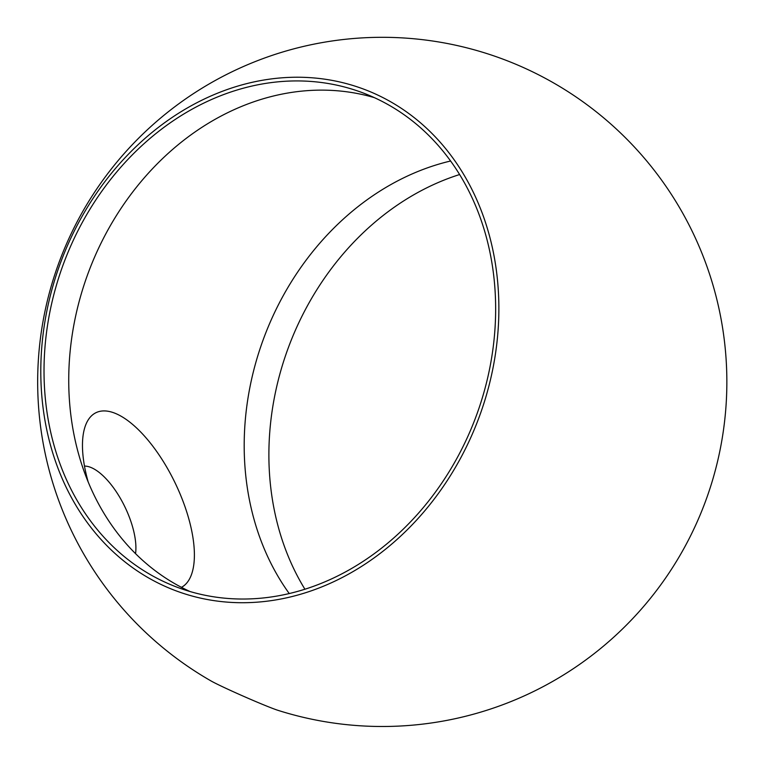 <?xml version="1.0" encoding="UTF-8"?>
<svg xmlns="http://www.w3.org/2000/svg" width="765" height="765" viewBox="0 0 765 765"><rect width="100%" height="100%" fill="white"/><g stroke="black" fill="none" stroke-linecap="round" stroke-linejoin="round"><path stroke-width="1.15" d="M88.118 481.749A97.222 40.545 -115.9 0 1 83.987 430.561A97.222 40.545 -115.9 0 1 114.148 412.918A97.222 40.545 -115.9 0 1 182.519 499.985A97.222 40.545 -115.9 0 1 181.458 587.338M135.548 553.631A55.262 23.046 64.1 0 0 123.012 503.131A55.262 23.046 64.1 0 0 90.308 467.224A55.262 23.046 64.1 0 0 84.485 466.086M277.963 710.331A38.719 1.454 -156.3 0 1 273.956 708.916A38.719 1.454 -156.3 0 1 224.652 687.725A38.719 1.454 -156.3 0 1 211.102 680.984A344.594 344.594 0 0 1 70.246 235.639A344.594 344.594 0 0 1 502.662 59.029A344.594 344.594 0 0 1 708.017 494.286A344.594 344.594 0 0 1 277.963 710.331M190.083 591.555A264.059 219.938 110.5 0 1 188.467 590.8A264.059 219.938 110.5 0 1 71.394 340.463A264.059 219.938 110.5 0 1 120.162 209.687A264.059 219.938 110.5 0 1 374.276 97.614M163.777 581.591A264.059 219.938 -69.5 0 0 177.576 587.396A264.059 219.938 -69.5 0 0 472.655 425.197A264.059 219.938 -69.5 0 0 375.902 98.36A264.059 219.938 -69.5 0 0 362.094 92.565A264.059 219.938 -69.5 0 0 67.014 254.755A264.059 219.938 -69.5 0 0 163.777 581.591M162.257 585.043A267.827 223.084 -69.5 0 0 472.005 434.807A267.827 223.084 -69.5 0 0 377.413 94.908A267.827 223.084 -69.5 0 0 67.664 245.144A267.827 223.084 -69.5 0 0 162.257 585.043M450.566 161.013A264.059 219.938 -69.5 0 0 263.915 337.767A264.059 219.938 -69.5 0 0 289.266 593.583M304.939 589.26A264.059 219.938 110.5 0 1 459.583 174.544"/></g></svg>
